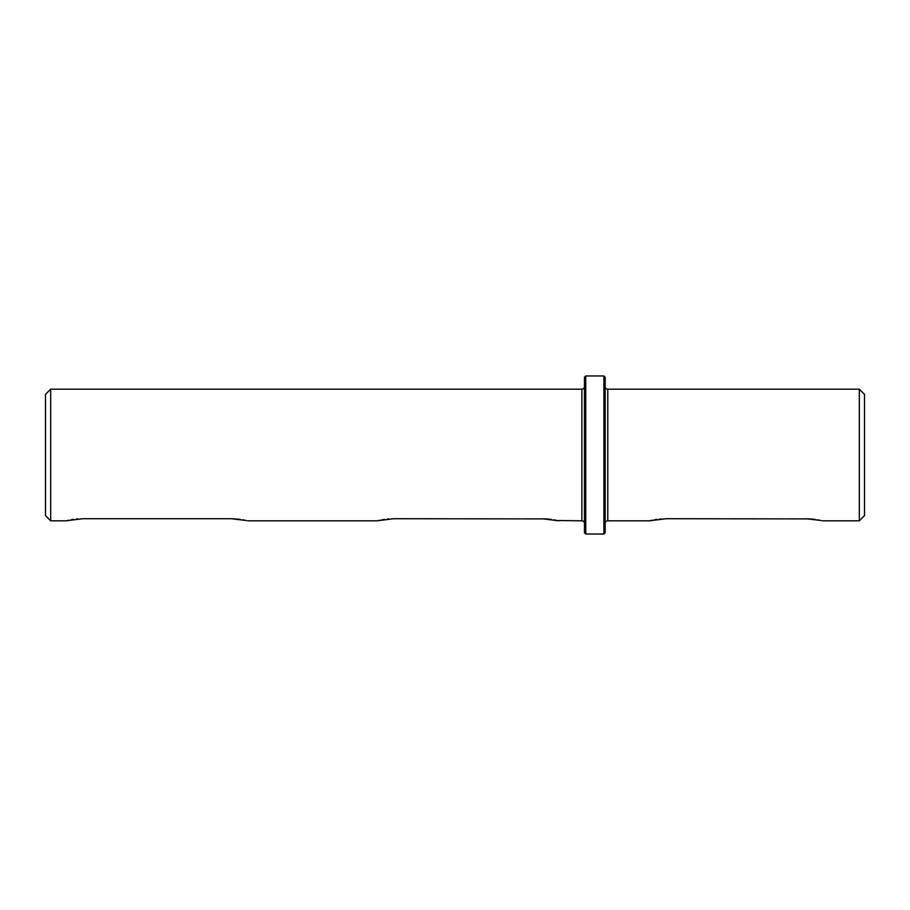 <?xml version="1.0" encoding="UTF-8"?>
<svg xmlns="http://www.w3.org/2000/svg" width="910" height="910" viewBox="0 0 910 910"><rect width="100%" height="100%" fill="white"/><g stroke="black" fill="none" stroke-linecap="round" stroke-linejoin="round"><path stroke-width="1.36" d="M584.459 523.409A2.593 2.593 0 0 0 581.865 520.816L557.341 520.52M584.459 386.591A2.593 2.593 0 0 1 581.865 389.184L50.687 389.184L50.687 520.816L66.225 520.816L82.685 518.723L231.151 518.723L246.405 520.52M584.459 387.683L584.459 389.639M810.719 518.905L666.063 518.723L649.615 520.816L607.778 520.816A2.593 2.593 0 0 0 605.184 523.409M859.313 389.184L864.5 394.371L864.5 515.629L859.313 520.816L859.313 389.184L607.778 389.184A2.593 2.593 0 0 1 605.184 386.591M546.887 518.905L393.62 518.723L377.172 520.816L247.611 520.816M542.098 518.723L558.547 520.816M50.687 389.184L45.5 394.371L45.5 515.629L50.687 520.816M585.756 534.034L584.459 532.737L584.459 377.263L585.756 375.966L603.887 375.966L603.887 534.034L585.756 534.034L585.756 375.966M603.887 534.034L605.184 532.737L605.184 377.263L603.887 375.966M805.93 518.723L821.173 520.52M859.313 520.816L822.378 520.816M555.703 520.167L553.655 519.769M551.232 519.383L548.389 519.03M388.786 518.905L387.296 519.041M384.475 519.383L381.984 519.781M379.629 520.247L378.401 520.52M244.767 520.167L242.72 519.769M240.297 519.383L237.453 519.03M235.952 518.905L231.151 518.723M77.85 518.905L76.36 519.041M73.528 519.383L71.048 519.781M68.682 520.247L67.442 520.52M819.535 520.167L817.487 519.769M815.064 519.383L812.22 519.03M661.24 518.905L659.739 519.041M656.918 519.383L654.438 519.781M652.072 520.247L650.843 520.52M581.865 520.816L581.865 389.184M607.778 389.184L607.778 520.816"/></g></svg>
